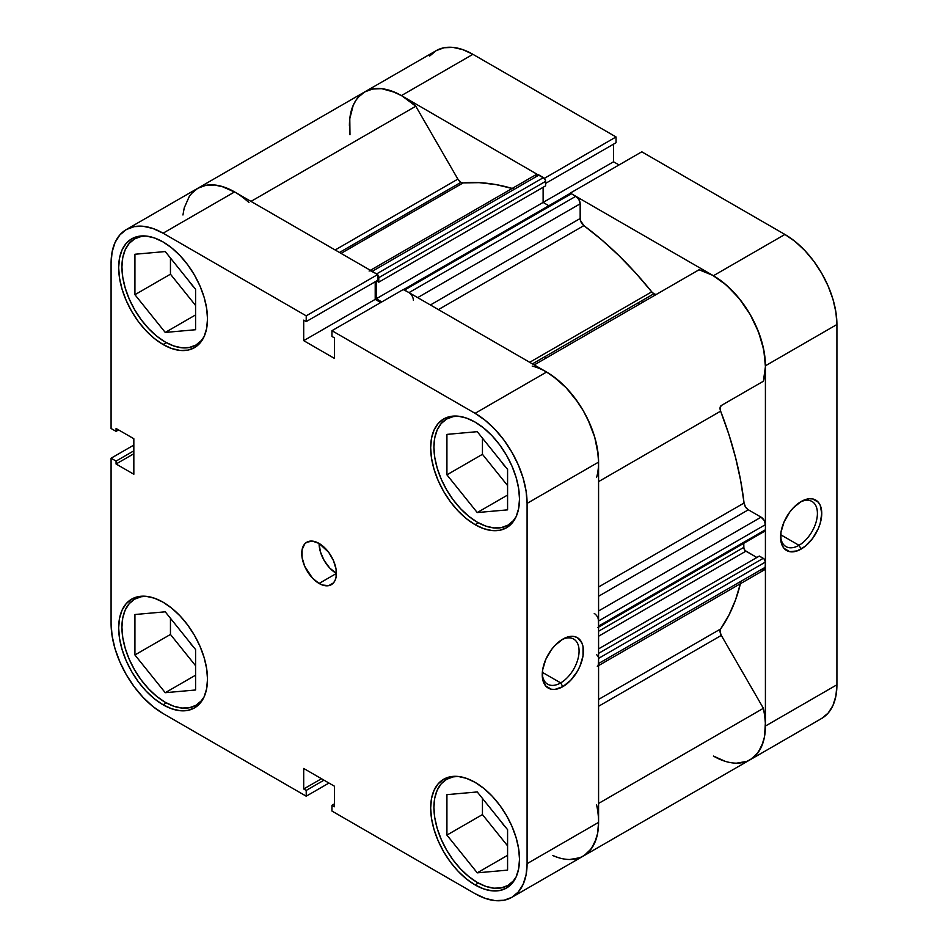 <?xml version="1.0" encoding="UTF-8"?>
<svg xmlns="http://www.w3.org/2000/svg" width="948" height="948" viewBox="0 0 948 948"><rect width="100%" height="100%" fill="white"/><g stroke="black" fill="none" stroke-linecap="round" stroke-linejoin="round"><path stroke-width="1.42" d="M204.14 696.78A61.276 35.384 60 0 1 195.892 705.324A61.276 35.384 60 0 1 165.248 702.29A61.276 35.384 60 0 1 125.219 648.29A61.276 35.384 60 0 1 134.616 599.183A61.276 35.384 60 0 1 146.134 596.316L138.408 596.612L131.677 599.112A62.817 36.261 60 0 1 163.092 602.217L154.417 598.2L146.087 596.316L141.181 596.754L134.616 599.183L129.224 603.651L125.219 609.991L122.754 617.954L121.925 627.244L122.754 637.483L125.219 648.29L129.224 659.251L134.616 669.952L141.181 679.965L148.67 688.912L156.799 696.448L165.248 702.29L173.709 706.213L181.838 708.061L189.327 707.765L195.892 705.324L201.284 700.856L204.14 696.792M204.14 336.516A61.276 35.384 60 0 1 195.892 345.06A61.276 35.384 60 0 1 165.248 342.027A61.276 35.384 60 0 1 125.219 288.026A61.276 35.384 60 0 1 134.616 238.92A61.276 35.384 60 0 1 146.134 236.052L138.408 236.348L131.677 238.849A62.817 36.261 60 0 1 163.092 241.953L154.417 237.936L146.087 236.04L141.181 236.49L134.616 238.92L129.224 243.387L125.219 249.727L122.754 257.69L121.925 266.969L122.754 277.219L125.219 288.026L129.224 298.987L134.616 309.676L141.181 319.701L148.67 328.648L156.799 336.185L165.248 342.027L173.709 345.949L181.838 347.798L189.327 347.489L195.892 345.06L201.284 340.593L204.14 336.528L206.652 328.399L207.505 318.884L206.652 308.384L204.116 297.305L200.016 286.071L194.494 275.11L187.763 264.848L180.084 255.676L171.754 247.938L163.092 241.953A62.817 36.261 60 0 1 204.116 297.305A62.817 36.261 60 0 1 194.494 347.643L200.016 343.058L204.116 336.564M516.139 516.648A61.276 35.384 60 0 1 507.891 525.192A61.276 35.384 60 0 1 477.247 522.158A61.276 35.384 60 0 1 437.218 468.158A61.276 35.384 60 0 1 446.615 419.052A61.276 35.384 60 0 1 458.133 416.184L453.18 416.622L446.615 419.052L441.223 423.519L437.218 429.859L434.753 437.822L433.911 447.101L434.753 457.351L437.218 468.158L441.223 479.119L446.615 489.808L453.18 499.821L460.669 508.78L468.798 516.316L477.247 522.158L485.708 526.081L493.837 527.918L501.326 527.621L507.891 525.192L513.283 520.725L516.139 516.648M516.139 876.912A61.276 35.384 60 0 1 507.891 885.456A61.276 35.384 60 0 1 477.247 882.422A61.276 35.384 60 0 1 437.218 828.422A61.276 35.384 60 0 1 446.615 779.315A61.276 35.384 60 0 1 458.133 776.448L453.18 776.886L446.615 779.315L441.223 783.783L437.218 790.122L434.753 798.086L433.911 807.364L434.753 817.614L437.218 828.422L441.223 839.383L446.615 850.083L453.18 860.097L460.669 869.043L468.798 876.58L477.247 882.422L485.708 886.344L493.837 888.193L501.326 887.885L507.891 885.456L513.283 880.988L516.139 876.924M319.085 543.429A24.518 14.149 -120 0 0 336.421 573.445L319.085 583.458A24.518 14.149 60 0 1 303.076 561.856A24.518 14.149 60 0 1 306.832 542.209A24.518 14.149 60 0 1 319.085 543.429L312.449 541.118L306.832 542.209L304.675 543.998L302.08 549.721L302.08 557.531L304.675 566.24L312.449 578.102L319.085 583.458L322.462 585.023L328.719 585.639L333.495 582.878L335.094 580.342L336.09 577.154L336.09 569.345L333.495 560.635L328.719 552.352L319.085 543.429A24.518 14.149 60 0 1 335.094 565.032A24.518 14.149 60 0 1 331.338 584.667A24.518 14.149 60 0 1 319.085 583.458L336.421 573.445L329.786 568.089L324.157 560.505L320.4 551.843L319.085 543.429M560.671 682.904A26.046 15.038 120 0 0 579.074 651.62A26.046 15.038 120 0 0 561.714 639.793A26.046 15.038 -60 0 1 573.694 639.082A26.046 15.038 -60 0 1 577.676 659.95A26.046 15.038 -60 0 1 560.671 682.904L542.351 672.333L560.671 682.904A26.046 15.038 -60 0 1 547.648 684.195A26.046 15.038 -60 0 1 542.28 673.471A26.046 15.038 120 0 0 560.671 682.904L562.828 686.648L560.671 682.904M562.828 639.118A29.104 16.803 -60 0 1 583.411 651.003A29.104 16.803 -60 0 1 562.828 686.648L570.708 680.297L577.391 671.291L579.951 666.207L583.02 655.874L583.02 646.595L581.847 642.815L577.391 637.672L574.263 636.523L570.708 636.381L562.828 639.118L554.959 645.481L551.392 649.724L545.716 659.559L542.647 669.904L542.647 679.183L545.716 685.973L551.392 689.255L554.959 689.397L562.828 686.648A29.104 16.803 -60 0 1 542.244 674.775A29.104 16.803 -60 0 1 562.828 639.118L562.828 639.118M163.092 344.527A62.817 36.261 60 0 1 122.055 289.176A62.817 36.261 60 0 1 131.677 238.849L126.155 243.423L122.055 249.928L119.519 258.081L118.666 267.597L119.519 278.096L122.055 289.176L126.155 300.409L131.677 311.371L138.408 321.645L146.087 330.816L154.417 338.543L163.092 344.527L171.754 348.544L180.084 350.44L187.763 350.132L194.494 347.643A62.817 36.261 60 0 1 163.092 344.527L166.35 342.643L163.092 344.527M163.092 704.791A62.817 36.261 60 0 1 122.055 649.439A62.817 36.261 60 0 1 131.677 599.112L126.155 603.686L122.055 610.192L119.519 618.357L118.666 627.86L119.519 638.36L122.055 649.439L126.155 660.685L131.677 671.646L138.408 681.908L146.087 691.08L154.417 698.806L163.092 704.791L171.754 708.808L180.084 710.704L187.763 710.396L194.494 707.907L200.016 703.321L204.116 696.827L206.652 688.663L207.505 679.147L206.652 668.648L204.116 657.568L200.016 646.335L194.494 635.373L187.763 625.111L180.084 615.939L171.754 608.213L163.092 602.217A62.817 36.261 60 0 1 204.116 657.568A62.817 36.261 60 0 1 194.494 707.907A62.817 36.261 60 0 1 163.092 704.791L166.35 702.906L163.092 704.791M475.078 884.922A62.817 36.261 60 0 1 434.054 829.571A62.817 36.261 60 0 1 443.676 779.244A62.817 36.261 60 0 1 475.078 782.349L466.416 778.332L458.085 776.436L450.407 776.744L443.676 779.244L438.154 783.818L434.054 790.324L431.518 798.477L430.665 807.992L431.518 818.491L434.054 829.571L438.154 840.805L443.676 851.766L450.407 862.04L458.085 871.212L466.416 878.938L475.078 884.922L483.753 888.94L492.083 890.836L499.762 890.528L506.493 888.039L512.015 883.453L516.115 876.959L518.651 868.795L519.504 859.279L518.651 848.78L516.115 837.7L512.015 826.466L506.493 815.505L499.762 805.243L492.083 796.071L483.753 788.333L475.078 782.349A62.817 36.261 60 0 1 516.115 837.7A62.817 36.261 60 0 1 506.493 888.039A62.817 36.261 60 0 1 475.078 884.922L478.349 883.038L475.078 884.922M475.078 524.659A62.817 36.261 60 0 1 434.054 469.307A62.817 36.261 60 0 1 443.676 418.969A62.817 36.261 60 0 1 475.078 422.085L466.416 418.068L458.085 416.172L450.407 416.48L443.676 418.969L438.154 423.555L434.054 430.048L431.518 438.213L430.665 447.729L431.518 458.228L434.054 469.307L438.154 480.541L443.676 491.502L450.407 501.765L458.085 510.936L466.416 518.674L475.078 524.659L483.753 528.676L492.083 530.572L499.762 530.264L506.493 527.775L512.015 523.189L516.115 516.696L518.651 508.531L519.504 499.015L518.651 488.516L516.115 477.436L512.015 466.203L506.493 455.241L499.762 444.979L492.083 435.807L483.753 428.069L475.078 422.085A62.817 36.261 60 0 1 516.115 477.436A62.817 36.261 60 0 1 506.493 527.775A62.817 36.261 60 0 1 475.078 524.659L478.349 522.775L475.078 524.659M506.09 467.554A26.046 15.038 60 0 1 501.279 461.558L506.09 467.554M506.09 827.817A26.046 15.038 60 0 1 501.279 821.821L506.09 827.817M189.268 641.701L194.091 647.685A26.046 15.038 60 0 1 189.28 641.701M189.268 281.426L194.091 287.422A26.046 15.038 60 0 1 189.28 281.426M235.294 192.337L221.583 186.318L215.018 185.038L208.785 184.931L203.026 186.021L197.812 188.273A73.541 42.459 -120 0 1 234.583 191.923L163.092 233.196A73.541 42.459 60 0 0 126.321 229.558A73.541 42.459 60 0 0 111.082 263.224L111.082 428.496L116.071 431.364L118.583 429.918L116.071 431.364L116.071 428.472L133.834 438.723L133.834 474.249L116.071 463.999L116.071 461.095L111.082 458.216L111.082 623.488A73.541 42.459 60 0 0 163.092 713.548L306.216 796.19L306.216 790.431L323.979 780.18L306.216 790.431L303.704 788.985L303.704 768.461L334.466 786.224L334.466 806.748L331.954 805.29L331.954 811.05L331.954 805.29L334.466 806.748L334.466 786.224L303.704 768.461L303.704 788.985L306.216 790.431L306.216 796.19L163.092 713.548L152.936 706.544L143.184 697.491L134.201 686.755L126.321 674.739L119.851 661.905L115.04 648.752L112.089 635.776L111.082 623.488L111.082 458.216L116.071 461.095L116.071 463.999L133.834 474.249L133.834 438.723L116.071 428.472L116.071 431.364L111.082 428.496L111.082 263.224L112.089 252.085L115.04 242.522L119.851 234.926L126.321 229.558L134.201 226.643L143.184 226.276L152.936 228.492L163.092 233.196L306.216 315.838L377.719 274.553L234.583 191.923L163.092 233.196L306.216 315.838L306.216 321.585L303.704 320.14L303.704 340.652L334.466 358.415L334.466 337.903L331.954 336.445L331.954 330.698L475.078 413.328L485.234 420.343L494.986 429.385L503.969 440.121L511.849 452.149L518.319 464.97L523.13 478.136L526.081 491.1L527.088 503.388L527.088 863.664L526.081 874.791L523.13 884.354L518.319 891.961L511.849 897.329L503.969 900.245L494.986 900.6L485.234 898.384L475.078 893.68L331.954 811.05L475.078 893.68A73.541 42.459 60 0 0 511.849 897.329L583.352 856.044L589.822 850.676L594.621 843.068L597.584 833.517L598.579 822.378L598.579 462.114L597.584 449.826L594.621 436.85L589.822 423.697L583.352 410.863L575.472 398.847L566.477 388.111L556.725 379.058L546.581 372.043L403.457 289.413L331.954 330.698L475.078 413.328L546.581 372.043L403.457 289.413L331.954 330.698L331.954 336.445L334.466 337.903L334.466 358.415L303.704 340.652L303.704 320.14L306.216 321.585L377.719 280.312L377.719 274.553L234.583 191.923L224.439 187.218L214.686 185.002L205.692 185.358L197.812 188.273L191.354 193.641M111.082 458.216L133.834 445.074L111.082 458.216M380.705 302.542L375.207 299.367L375.207 281.757L375.207 299.367L303.704 340.652L375.207 299.367L380.705 302.542M527.088 503.388L598.579 462.114L598.579 822.378L527.088 863.664L527.088 503.388L598.579 462.114A73.541 42.459 -120 0 0 546.581 372.043L475.078 413.328A73.541 42.459 60 0 1 527.088 503.388M306.216 796.19L328.968 783.048L306.216 796.19M596.553 804.615A73.541 42.459 60 0 1 583.352 856.044A73.541 42.459 -120 0 0 598.579 822.378L527.088 863.664A73.541 42.459 60 0 1 511.849 897.329M482.449 438.142L482.449 454.317L507.583 485.577L482.449 454.317L482.449 438.142M482.449 798.406L482.449 814.581L507.583 845.853L482.449 814.581L482.449 798.406M170.45 618.286L170.45 634.449L195.584 665.721L170.45 634.449L170.45 618.286M170.45 258.01L170.45 274.185L195.584 305.457L170.45 274.185L170.45 258.01M116.071 463.999L133.834 453.736L116.071 463.999M116.071 461.095L133.834 450.833L116.071 461.095M331.954 805.29L334.466 803.845L331.954 805.29M303.704 788.985L321.467 778.723L303.704 788.985M377.719 274.553L377.719 280.312L306.216 321.585L306.216 315.838L377.719 274.553M446.923 794.649L446.923 835.093L482.449 814.581L446.923 835.093L477.247 872.835L507.583 855.321L477.247 872.835L507.583 870.122L507.583 829.678L477.247 791.947L446.923 794.649L446.923 835.093L477.247 872.835L507.583 870.122L507.583 829.678L477.247 791.947L446.923 794.649M446.923 434.385L446.923 474.829L482.449 454.317L446.923 474.829L477.247 512.56L507.583 495.057L477.247 512.56L507.583 509.858L507.583 469.414L477.247 431.672L446.923 434.385L446.923 474.829L477.247 512.56L507.583 509.858L507.583 469.414L477.247 431.672L446.923 434.385M134.924 254.254L134.924 294.698L170.45 274.185L134.924 294.698L165.248 332.44L195.584 314.926L165.248 332.44L195.584 329.726L195.584 289.282L165.248 251.552L134.924 254.254L134.924 294.698L165.248 332.44L195.584 329.726L195.584 289.282L165.248 251.552L134.924 254.254M134.924 614.517L134.924 654.961L170.45 634.449L134.924 654.961L165.248 692.704L195.584 675.189L165.248 692.704L195.584 689.99L195.584 649.546L165.248 611.815L134.924 614.517L134.924 654.961L165.248 692.704L195.584 689.99L195.584 649.546L165.248 611.815L134.924 614.517M780.607 535.869A26.046 15.038 120 0 0 798.998 545.301L801.167 549.058A29.104 16.803 -60 0 1 780.583 537.172A29.104 16.803 -60 0 1 801.167 501.516L793.286 507.879L789.731 512.121L784.055 521.969L780.974 532.302L780.974 541.581L782.147 545.361L784.055 548.371L789.731 551.653L797.15 550.918L805.184 546.285L812.602 538.452L818.278 528.617L820.186 523.403L821.75 513.401L820.186 505.213L818.278 502.203L812.602 498.921L809.047 498.778L801.167 501.516A29.104 16.803 -60 0 1 821.75 513.401A29.104 16.803 -60 0 1 801.167 549.058L798.998 545.301A26.046 15.038 -60 0 1 785.975 546.593A26.046 15.038 -60 0 1 780.607 535.869M780.69 534.731L798.998 545.301L780.69 534.731M638.028 302.922A245.129 141.525 60 0 1 639.177 304.332L638.028 302.922L639.177 304.332A245.129 141.525 -120 0 0 638.028 302.922M643.514 301.831A245.129 141.525 -120 0 0 642.365 300.421L643.514 301.831L642.365 300.421A245.129 141.525 -120 0 1 643.514 301.831M821.679 718.442L750.188 759.727A73.541 42.459 60 0 0 765.415 726.061L836.918 684.776L765.415 726.061L765.415 365.798L836.918 324.512L836.918 684.776A73.541 42.459 -120 0 1 821.679 718.442L828.149 713.074L832.96 705.478L835.911 695.915L836.918 684.776L836.918 324.512L835.911 312.224L832.96 299.248L828.149 286.095L821.679 273.261L813.799 261.245L804.816 250.509L795.064 241.456L784.908 234.452L713.417 275.726L570.281 193.096L641.784 151.81L784.908 234.452L641.784 151.81L570.281 193.096L713.417 275.726L723.561 282.741L733.314 291.783L742.308 302.531L750.188 314.546L756.646 327.38L761.457 340.533L764.42 353.509L765.415 365.798L765.415 726.061L764.42 737.2L761.457 746.751L756.646 754.359L750.188 759.727A73.541 42.459 60 0 1 713.417 756.077L725.339 761.363M358.178 97.324L364.648 91.956L372.528 89.041L381.523 88.685L391.275 90.89L401.419 95.594L544.543 178.579L401.419 95.594L472.922 54.32L462.766 49.616L453.014 47.4L444.031 47.755L436.151 50.671L429.681 56.039M619.032 164.952L613.534 161.776L613.534 144.155L613.534 161.776L543.121 202.422L613.534 161.776L619.032 164.952M616.046 142.71L616.046 136.95L472.922 54.32L616.046 136.95L544.543 178.236L616.046 136.95L616.046 142.71L545.61 183.379L616.046 142.71M472.922 54.32A73.541 42.459 -120 0 0 436.151 50.671L364.648 91.956A73.541 42.459 60 0 1 401.419 95.594L472.922 54.32M349.421 125.622A73.541 42.459 60 0 1 364.648 91.956L360.086 95.333L356.27 99.789L353.237 105.228L349.788 118.678L349.978 134.734M784.908 234.452L713.417 275.726A73.541 42.459 60 0 1 765.415 365.798L836.918 324.512A73.541 42.459 -120 0 0 784.908 234.452M800.053 502.203A26.046 15.038 -60 0 1 812.021 501.48A26.046 15.038 -60 0 1 816.015 522.348A26.046 15.038 -60 0 1 798.998 545.301A26.046 15.038 120 0 0 817.401 514.017A26.046 15.038 120 0 0 800.053 502.203M544.863 356.709A245.129 141.525 60 0 1 546.012 358.119L544.863 356.709M655.554 294.342L653.895 293.762L532.444 363.878L653.895 293.762A6.126 3.543 -120 0 0 656.917 294.093M364.648 91.956A73.541 42.459 -120 0 1 415.793 106.235L250.983 201.391L415.793 106.235L457.872 179.113A6.126 3.543 -120 0 0 460.929 182.348L339.479 252.476L460.929 182.348A6.126 3.543 -120 0 0 463.098 182.928L341.067 253.389L463.098 182.928L460.929 182.348L457.872 179.113L415.793 106.235L402.13 96.009L395.221 92.442L381.843 88.709L375.621 88.614L369.85 89.705L364.648 91.956L197.812 188.273L193.262 191.662L189.434 196.106L184.232 207.885L182.952 214.995M410.662 293.951L409.003 292.612L575.827 196.295A6.126 3.543 -120 0 1 580.164 203.796L417.665 297.625L580.164 203.796L580.164 218.514L430.416 304.972L580.164 218.514A6.126 3.543 -120 0 0 583.885 225.624L601.613 239.761L618.937 255.616L635.693 273.024L651.726 291.842A6.126 3.543 -120 0 0 653.895 293.762L651.726 291.842L529.695 362.302L651.726 291.842A266.578 153.908 -120 0 0 583.885 225.624L438.426 309.605L583.885 225.624L580.437 220.422L580.164 203.796L578.896 199.53L575.827 196.295L571.395 193.736L569.393 194.115M512.204 188.427A266.578 153.908 -120 0 0 463.098 182.928L479.143 182.644L495.899 184.576L513.212 188.735M736.632 763.164L746.68 761.398L751.065 759.194L758.293 752.285L763.116 742.379L764.55 736.466L765.356 723.099L764.716 715.835L763.389 708.298L721.31 635.409L720.077 631.818L720.622 628.974L598.579 699.434L720.622 628.974A266.578 153.908 -120 0 0 740.412 583.695M598.579 587.002L744.05 503.021A266.578 153.908 -120 0 0 720.622 411.159L598.579 481.62L720.622 411.159L720.077 407.687L721.31 405.519L763.389 381.226L765.415 366.615L763.768 349.836L758.566 332.061L750.188 314.546L739.215 298.525L726.417 285.135L712.706 275.323L699.043 269.765L534.234 364.921L699.043 269.765A73.541 42.459 -120 0 1 750.188 314.546A73.541 42.459 -120 0 1 763.389 381.226L721.31 405.519A6.126 3.543 -120 0 0 720.622 411.159L728.894 434.457L735.589 457.671L740.661 480.6L744.05 503.021A6.126 3.543 -120 0 0 748.339 509.799L745.495 506.931L744.05 503.021L598.579 587.002M553.502 855.866A73.541 42.459 60 0 0 583.352 856.044L750.188 759.727A73.541 42.459 -120 0 0 763.389 708.298L721.31 635.409L598.579 706.272L721.31 635.409A6.126 3.543 -120 0 1 720.622 628.974L728.894 615.228L735.589 599.752L740.661 582.676M761.078 569.689L762.737 570.269L765.083 568.919L765.415 562.069L764.076 558.976L759.348 556.061L598.579 648.882L759.348 556.061L763.247 558.313L598.579 653.385L763.247 558.313A3.069 1.766 -120 0 1 765.415 562.069L598.579 658.386L598.413 657.331M756.86 557.495L745.081 550.515L743.907 548.477L743.753 543.334L743.753 547.423L598.579 631.238L743.753 547.423A3.069 1.766 -120 0 0 745.91 551.179L598.579 636.238L745.91 551.179L756.86 557.495M763.247 531.046L764.775 531.188L765.415 529.79L765.415 524.659L764.147 520.393L761.078 517.158L748.339 509.799L761.078 517.158L598.579 610.974L761.078 517.158A6.126 3.543 -120 0 1 765.415 524.659L765.415 529.79L598.579 626.107L598.247 618.878M548.821 205.728L543.121 202.422L543.121 187.289L543.121 202.422L548.821 205.728M377.719 274.896A3.069 1.766 60 0 1 378.773 277.669L377.434 274.588L372.173 271.353L538.997 175.036L543.441 177.596A3.069 1.766 -120 0 1 545.61 181.352L378.773 277.669L378.773 282.172L378.773 277.669L545.61 181.352L545.61 185.855L378.773 282.172L376.629 280.928L378.773 282.172L545.61 185.855L545.444 180.298L544.271 178.26L537.338 174.456L534.992 175.807M552.589 855.463L558.502 857.691M569.795 859.492L579.844 857.715L584.241 855.511L591.457 848.602L596.28 838.707L597.714 832.782L598.579 822.283M598.247 665.235L598.579 658.386L598.579 663.517L765.415 567.188L765.415 562.069L598.579 658.386A3.069 1.766 60 0 0 596.411 654.63M598.413 626.972L598.579 620.976L765.415 524.659L598.579 620.976A6.126 3.543 60 0 0 594.254 613.475M598.579 462.932L598.212 454.744L594.763 437.312L587.914 419.502L583.352 410.863L578.15 402.592L566.157 387.756L552.779 376.06L545.87 371.64M413.328 300.125A6.126 3.543 60 0 0 409.003 292.612L575.827 196.295L571.395 193.736L404.559 290.052L409.003 292.612L403.73 289.768M381.783 301.926L376.285 298.75L376.285 281.129L376.285 298.75L543.121 202.422L376.285 298.75L381.783 301.926M376.605 273.913L543.441 177.596L376.605 273.913L370.514 270.773M532.207 366.094A73.541 42.459 60 0 1 583.352 410.863A73.541 42.459 60 0 1 596.553 477.543M763.389 708.298L598.579 803.442L763.389 708.298M126.321 229.558L197.812 188.273A73.541 42.459 60 0 1 248.957 202.552M457.872 179.113L335.142 249.976L457.872 179.113M598.579 596.256L748.339 509.799L598.579 596.256M598.579 665.591L764.147 569.997A6.126 3.543 -120 0 0 765.415 567.188L598.579 663.517A6.126 3.543 60 0 1 597.311 666.314M765.415 529.79L598.579 626.107A3.069 1.766 60 0 1 597.951 627.517L764.775 531.188A3.069 1.766 -120 0 0 765.415 529.79M369.104 271.045A6.126 3.543 60 0 1 372.173 271.353L538.997 175.036A6.126 3.543 -120 0 0 535.94 174.728L370.372 270.31M403.457 289.768A3.069 1.766 60 0 1 404.559 290.052L571.395 193.736A3.069 1.766 -120 0 0 569.855 193.582L403.03 289.898M200.621 702.598L195.892 705.324M200.621 342.335L195.892 345.06M512.619 522.466L507.891 525.192M512.619 882.73L507.891 885.456M451.331 776.59L446.615 779.315M451.331 416.314L446.615 419.052M139.344 236.194L134.616 238.92M139.344 596.458L134.616 599.183"/></g></svg>
